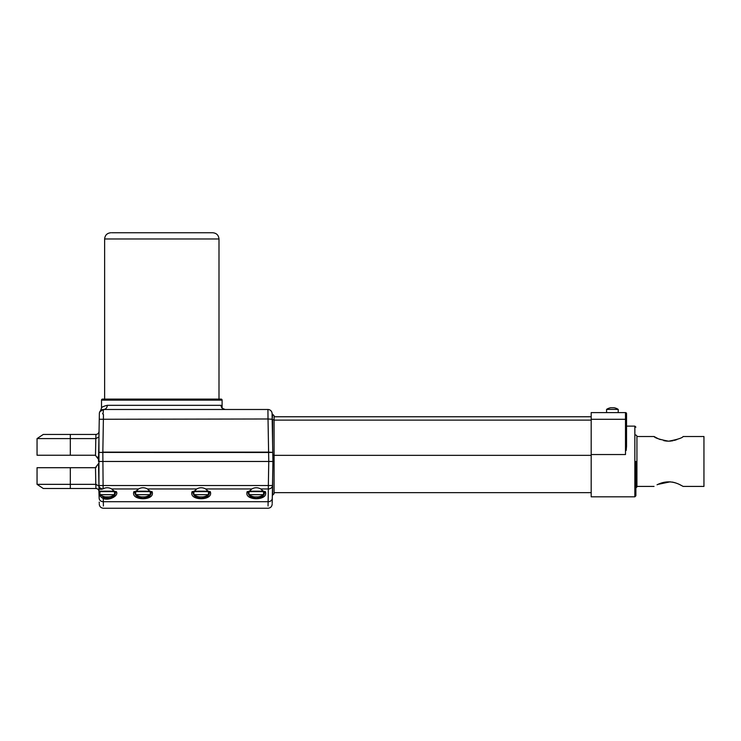 <?xml version="1.0" encoding="UTF-8"?>
<svg xmlns="http://www.w3.org/2000/svg" width="741" height="741" viewBox="0 0 741 741"><rect width="100%" height="100%" fill="white"/><g stroke="black" fill="none" stroke-linecap="round" stroke-linejoin="round"><path stroke-width="1.11" d="M222.105 407.828L222.105 400.131A1.037 1.037 0 0 0 221.068 399.093L102.545 399.093A1.037 1.037 0 0 0 101.508 400.131L101.508 408.059C101.6 407.152 103.527 406.244 107.278 405.327L221.068 405.327L221.985 407.596M218.993 399.093L218.993 238.982C218.623 235.193 216.539 233.119 212.75 232.748L111.641 232.748M635.889 461.467L635.889 495.775L635.889 461.467M192.864 491.616L193.901 491.616L193.901 494.682L208.462 494.682L208.462 491.616L209.499 491.616M209.462 491.616L209.499 492.2C209.231 495.924 206.424 497.915 201.07 498.174C196.161 497.933 193.429 495.942 192.873 492.2L192.91 491.616L192.114 491.616L208.554 491.616L205.646 488.958C202.664 487.337 199.69 487.337 196.717 488.958L147.459 488.958L150.358 491.616L152.062 491.616C155.832 501.083 130.157 501.083 133.917 491.616L150.358 491.616M134.677 491.616L135.714 491.616L135.714 494.682L150.266 494.682L150.266 491.616L151.312 491.616M151.303 492.219L151.303 492.2C151.034 495.924 148.228 497.915 142.883 498.174C137.974 497.933 135.242 495.942 134.677 492.2L134.686 492.219M99.952 491.616L99.952 494.682L114.503 494.682L114.503 491.616L115.503 491.616L115.54 492.2C115.327 494.525 114.077 496.192 111.78 497.202C110.826 498.239 108.14 498.378 103.703 497.619L103.268 498.489C100.73 497.322 99.331 495.303 99.062 492.45L99.044 491.616L114.596 491.616L111.687 488.958C108.862 487.374 106 487.328 103.101 488.819L102.749 488.94C100.498 489.644 99.248 489.292 98.979 487.874L98.905 491.2L114.772 491.2M247.966 491.616L249.004 491.616L249.004 494.682L263.564 494.682L263.564 491.616L264.602 491.616M264.593 492.219L264.602 492.2C264.333 495.924 261.527 497.915 256.173 498.174C251.264 497.933 248.531 495.942 247.976 492.2L248.013 491.616M203.923 496.702L203.923 496.702A12.458 12.458 0 0 1 203.015 496.878A12.458 12.458 0 0 0 203.923 496.702M145.736 496.702L145.736 496.702A12.458 12.458 0 0 1 144.828 496.878L141.161 496.878A12.458 12.458 0 0 1 140.244 496.702L140.244 496.702A12.458 12.458 0 0 0 141.161 496.878M109.974 496.702L109.974 496.702A12.458 12.458 0 0 1 109.057 496.878A12.458 12.458 0 0 0 109.974 496.702M259.026 496.702L259.026 496.702A12.458 12.458 0 0 1 258.118 496.878L254.45 496.878A12.458 12.458 0 0 1 253.542 496.702L253.542 496.702A12.458 12.458 0 0 0 254.45 496.878M99.248 491.616L99.044 491.561C98.822 489.708 97.784 488.69 95.932 488.504L43.284 488.504L37.05 484.345L37.05 467.71L94.366 467.71A4.159 4.159 0 0 0 95.506 467.543L98.525 463.551L98.386 464.588M272.632 445.221L272.632 419.619L274.087 419.906L274.087 493.701L272.632 495.155L272.632 477.713M274.087 455.15L272.808 454.9L272.92 461.467L272.762 452.408L268.603 452.121L102.842 452.121L103.462 414.534L102.545 413.645L103.462 414.534M634.852 426.121L626.534 426.121L626.534 446.397L626.534 413.645A1.037 1.037 0 0 0 625.497 412.607L591.188 412.607L591.188 496.822L634.852 496.822L634.852 426.121L635.889 427.159M626.534 446.397L626.173 450.472M618.216 412.607L618.216 409.403A10.393 10.393 0 0 0 614.372 407.809L614.326 407.809A10.393 10.393 0 0 0 614.048 407.754L610.732 407.754A10.393 10.393 0 0 0 610.464 407.809L610.464 407.809M606.573 412.607L606.573 409.403L618.216 409.403M635.889 487.976L636.927 486.939L636.927 435.995L635.889 434.958M670.29 481.807L657.897 484.392C665.01 481.039 672.152 481.039 679.312 484.392L683.156 486.42L703.95 486.42L703.95 436.514L683.156 436.514C682.304 437.95 677.45 439.515 668.604 441.201C659.749 439.515 654.896 437.95 654.044 436.514L657.897 438.552M658.471 438.811L660.287 439.561M663.741 440.626L664.862 440.858M665.622 440.988L668.614 441.201M669.716 441.173L673.032 440.728M674.347 440.404L676.931 439.561M683.156 486.42L680.071 484.762M677.005 483.41L674.949 482.706M674.375 482.539L672.133 482.039M657.054 484.79L657.897 484.392M626.534 426.121L626.534 419.499L625.497 419.295L625.497 412.607A1.037 1.037 0 0 1 626.534 413.645M268.047 505.992L268.122 501.713L103.323 501.713L103.388 505.992M274.087 419.906L274.087 415.729L272.632 414.265L272.095 414.265L272.188 419.619L272.086 413.571A4.159 4.159 0 0 0 267.927 409.486L103.518 409.486A4.159 3.761 90 0 0 107.278 405.327M272.308 496.35L272.188 503.213M272.206 502.129L272.28 498.285A4.159 3.501 -179 0 1 268.122 501.713L268.344 488.958L260.749 488.958L263.657 491.616L265.361 491.616C269.122 501.083 243.446 501.083 247.207 491.616L263.657 491.616M267.946 411.644L268.02 418.924M272.086 413.571A4.159 4.159 0 0 0 267.927 409.486L268.029 418.98L272.179 419.267L272.762 452.408L268.603 452.482L268.761 461.467L98.525 461.467L99.359 413.571A4.159 4.159 0 0 1 103.518 409.486L100.795 411.135M272.632 495.155L272.503 485.522L272.28 498.285M99.257 419.267L268.029 418.98L268.603 452.482L98.683 452.408L102.842 452.482L103.101 485.522L268.344 485.522L268.761 461.467L272.92 461.467L272.503 485.522A4.159 3.501 -179 0 1 268.344 488.958L268.344 485.522L272.503 485.522M591.188 416.766L274.087 416.766M272.188 419.619L272.632 414.265M221.068 405.327A4.159 4.085 -90 0 0 225.153 409.486C222.319 408.384 221.235 407.689 221.902 407.383L221.985 407.958M103.027 413.645L103.518 409.486A4.159 4.159 0 0 0 99.359 413.571M260.749 488.958C257.775 487.337 254.802 487.337 251.82 488.958L248.911 491.616M208.554 491.616L210.259 491.616C214.019 501.083 188.344 501.083 192.114 491.616M196.717 488.958L193.809 491.616M147.459 488.958C144.476 487.337 141.494 487.337 138.53 488.958L135.622 491.616M114.596 491.616L116.3 491.616C119.301 495.646 108.899 501.138 103.268 498.489L103.323 501.713A4.159 3.501 179 0 1 99.164 498.285L98.905 491.2M99.248 503.222L99.229 502.129M97.775 457.002L98.525 459.392L95.506 455.391A4.159 4.159 0 0 0 94.366 455.233L70.321 455.233L70.321 438.598L95.848 438.598L98.951 436.986L98.951 486.096M99.164 498.285L99.062 492.45L99.952 492.45M99.044 491.2L98.951 485.957L95.802 484.345L95.506 467.543M115.54 492.209L115.3 491.616M103.101 488.819L103.101 485.522L98.942 485.522L98.525 463.551M70.321 434.439L43.284 434.439L37.05 438.598L70.321 438.598L70.321 434.439L95.922 434.439C97.784 434.245 98.822 433.226 99.044 431.373M98.525 459.392L98.525 461.467M102.749 488.94A4.159 3.501 -1 0 1 98.942 485.522L98.979 487.874M103.703 497.619L101.832 495.794M199.348 496.878A12.458 12.458 0 0 1 198.44 496.702L198.44 496.702A12.458 12.458 0 0 0 199.348 496.878L203.015 496.878M37.05 484.345L95.802 484.345M105.389 496.878A12.458 12.458 0 0 1 104.481 496.702L104.481 496.702A12.458 12.458 0 0 0 105.389 496.878L109.057 496.878M95.274 467.608L96.302 467.228M37.05 438.598L37.05 455.233L70.321 455.233M74.656 455.233L73.85 455.233M222.105 400.131L101.508 400.131M218.993 238.982L104.629 238.982C105 235.193 107.075 233.119 110.863 232.748M591.188 455.354L274.087 455.354M591.188 419.295L625.497 419.295L625.497 454.539L591.188 454.539M274.087 420.11L591.188 420.11M251.82 488.958L205.646 488.958M138.53 488.958L111.687 488.958M99.563 412.357L100.452 410.838A4.159 4.15 -137.5 0 0 100.563 410.709M248.735 491.2L263.833 491.2M193.633 491.2L208.73 491.2M135.446 491.2L150.534 491.2M95.848 438.598L95.922 434.439M95.506 455.391L95.802 438.598M95.922 488.504L95.848 484.345M70.321 488.504L70.321 467.71M104.629 399.093L104.629 238.982M274.087 492.663L591.188 492.663M654.044 436.514L636.927 436.514M654.044 486.42L636.927 486.42M610.417 407.809A10.393 10.393 0 0 0 606.573 409.403M634.852 496.822L635.889 495.775M99.266 504.167C99.544 506.649 100.933 508.011 103.425 508.252L268.02 508.252C270.511 508.011 271.891 506.649 272.169 504.167M101.508 408.059L100.526 410.746M101.1 410.255L102.601 409.588M192.929 491.616L192.873 492.219M209.434 491.616L209.49 492.219M247.976 492.219L248.031 491.616M193.901 494.682A12.477 12.477 0 0 0 198.375 496.702M203.988 496.702A12.477 12.477 0 0 0 208.462 494.682M135.714 494.682A12.477 12.477 0 0 0 140.188 496.702M145.801 496.702A12.477 12.477 0 0 0 150.266 494.682M99.952 494.682A12.477 12.477 0 0 0 104.416 496.702M110.029 496.702A12.477 12.477 0 0 0 114.503 494.682M249.004 494.682A12.477 12.477 0 0 0 253.478 496.702M259.091 496.702A12.477 12.477 0 0 0 263.564 494.682"/></g></svg>
